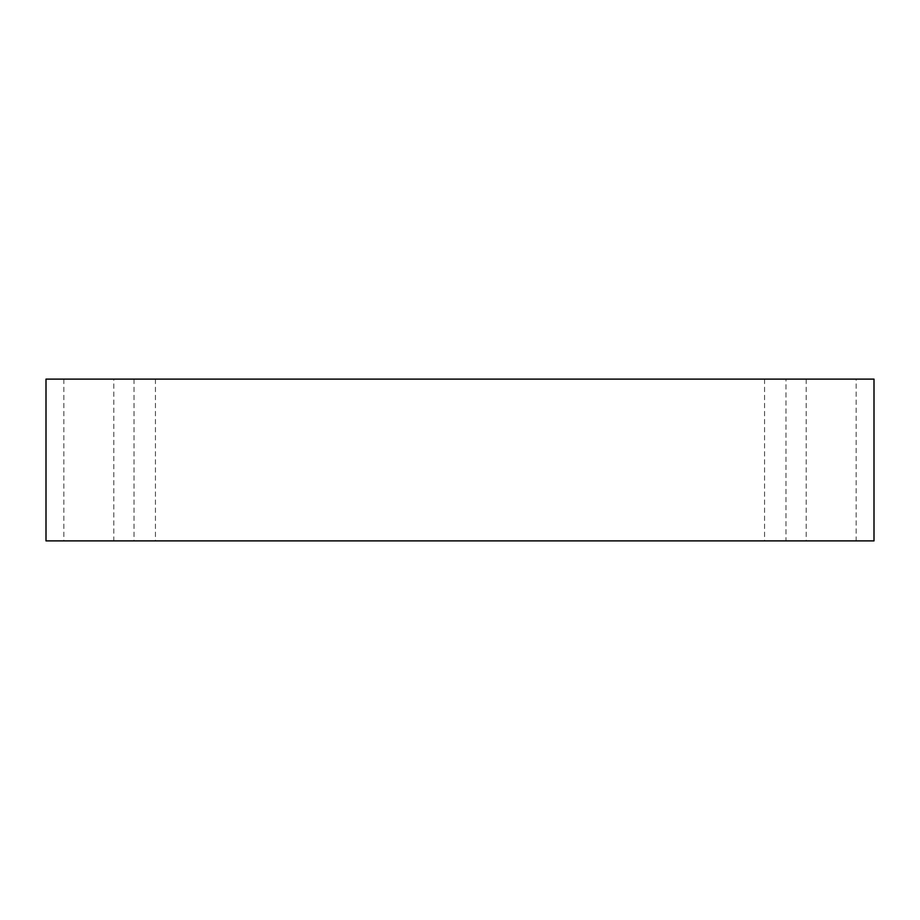 <?xml version="1.0" encoding="UTF-8"?>
<svg xmlns="http://www.w3.org/2000/svg" width="920" height="920" viewBox="0 0 920 920"><rect width="100%" height="100%" fill="white"/><g stroke="black" fill="none" stroke-linecap="round" stroke-linejoin="round"><path stroke-width="0.69" stroke-dasharray="4.6 3.45" d="M144.739 540.891L134.032 540.891L144.739 540.891M144.739 379.109L134.032 379.109L144.739 379.109M113.815 379.109L63.848 379.109L113.815 379.109L113.815 540.891L63.848 540.891L113.815 540.891M856.152 379.109L806.184 379.109L856.152 379.109L856.152 540.891L806.184 540.891L856.152 540.891M785.967 379.109L764.554 379.109L785.967 379.109L785.967 540.891L764.554 540.891L785.967 540.891M46 379.109L874 379.109L874 540.891L46 540.891L46 379.109M134.032 379.109L134.032 540.891M155.445 379.109L155.445 540.891M764.554 379.109L764.554 540.891M806.184 379.109L806.184 540.891M63.848 379.109L63.848 540.891"/><path stroke-width="1.38" d="M874 379.109L46 379.109L46 540.891L874 540.891L874 379.109"/></g></svg>
